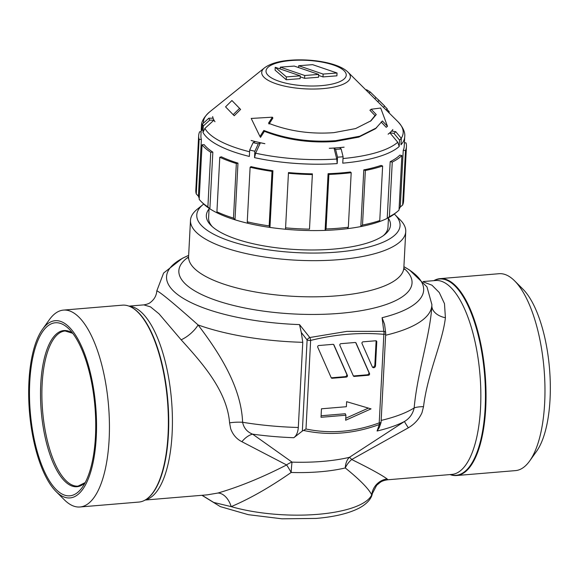 <?xml version="1.0" encoding="UTF-8"?>
<svg xmlns="http://www.w3.org/2000/svg" width="579" height="579" viewBox="0 0 579 579"><rect width="100%" height="100%" fill="white"/><g stroke="black" fill="none" stroke-linecap="round" stroke-linejoin="round"><path stroke-width="0.87" d="M199.248 198.286A101.788 32.388 -177 0 1 198.409 196.172L201.376 139.488A101.788 32.388 -177 0 1 200.913 135.79L201.42 126.113A101.788 32.388 -177 0 0 202.1 130.463L202.433 124.065L203.309 125.99L202.968 132.388L204.915 128.386A100.037 31.831 3 0 0 249.607 151.778M396.984 211.9A104.032 33.097 -177 0 1 389.399 216.626L387.221 218.363L390.188 161.679A101.788 32.388 -177 0 0 399.807 155.15L401.877 155.534L399.018 210.097A104.032 33.097 -177 0 1 396.984 211.9L394.777 213.673A101.788 32.388 -177 0 1 387.221 218.363A101.788 32.388 -177 0 1 378.094 222.097A101.788 32.388 -177 0 1 360.826 226.57A101.788 32.388 -177 0 1 347.4 228.669A101.788 32.388 -177 0 1 325.108 230.391A101.788 32.388 -177 0 1 309.425 230.536A101.788 32.388 -177 0 1 285.512 229.248A101.788 32.388 -177 0 1 269.959 227.424A101.788 32.388 -177 0 1 248.051 223.328A101.788 32.388 -177 0 1 234.994 219.796A101.788 32.388 -177 0 1 218.442 213.513A101.788 32.388 -177 0 1 209.873 208.824L212.84 152.139A101.788 32.388 -177 0 1 204.155 144.62L202.049 144.786A104.032 33.097 -177 0 0 210.742 152.299L207.883 206.862A104.032 33.097 -177 0 1 201.253 201.637A104.032 33.097 -177 0 1 199.19 199.342L202.049 144.786M233.482 218.095L234.994 219.796L237.969 163.112A101.788 32.388 -177 0 1 221.41 156.829L219.781 157.249A104.032 33.097 -177 0 0 236.341 163.531L233.482 218.095A104.032 33.097 -177 0 1 216.922 211.805L219.781 157.249M269.163 225.911L269.959 227.424L272.926 170.74A101.788 32.388 -177 0 1 251.025 166.636L250.114 167.259A104.032 33.097 -177 0 0 272.021 171.355L269.163 225.911A104.032 33.097 -177 0 1 247.255 221.815L250.114 167.259M309.49 229.132L312.399 173.852A101.788 32.388 -177 0 1 288.48 172.564L288.436 173.28A104.032 33.097 -177 0 0 312.349 174.569L309.49 229.132A104.032 33.097 -177 0 1 285.577 227.844L288.436 173.28M326.042 228.973L325.108 230.391L328.083 173.707L328.901 174.417A104.032 33.097 -177 0 0 351.192 172.694L348.334 227.25A104.032 33.097 -177 0 1 326.042 228.973L328.901 174.417M351.192 172.694L350.367 171.985A101.788 32.388 -177 0 1 339.482 173.063A101.788 32.388 -177 0 1 328.083 173.707M337.521 157.191L343.094 156.764L341.161 148.977L335.588 149.404L337.521 157.191L337.188 163.589A101.788 32.388 -177 0 1 254.528 157.64L254.861 151.242L249.694 150.041L249.361 156.439A101.788 32.388 -177 0 1 202.968 132.388M233.156 114.671L234.22 115.742L240.611 109.431L231.933 100.522L225.557 106.847L233.156 114.671L239.554 108.367L231.933 100.522M204.915 128.386L213.948 120.15A91.33 29.059 3 0 0 214.968 121.749L214.99 121.72A91.308 29.051 3 0 1 212.674 116.596L212.645 116.618A91.33 29.059 3 0 0 213.079 118.217L208.845 118.217L209.714 120.15L203.309 125.99M264.871 143.672A91.287 29.044 -177 0 1 251.148 140.48L251.12 140.494A91.33 29.059 3 0 0 255.259 141.565L253.103 142.644L258.277 143.845L254.861 151.242M251.12 140.494L251.148 140.48A91.308 29.051 3 0 0 264.878 143.657L264.864 143.693A91.33 29.059 3 0 1 260.427 142.767L255.621 153.196A100.037 31.831 3 0 0 336.761 159.03L337.188 163.589M341.161 148.977L339.605 147.631A91.33 29.059 3 0 0 344.121 147.182L344.121 147.182A91.287 29.044 -177 0 1 329.306 148.311L329.306 148.325A91.33 29.059 3 0 0 334.032 148.065L336.761 159.03M329.299 148.296A91.308 29.051 3 0 0 336.833 147.833A91.308 29.051 3 0 0 344.114 147.153M259.971 136.478L260.543 137.361L264.393 131.317C286.33 139.894 309.946 143.274 335.248 141.471L358.828 137.1L375.409 128.784L382.393 120.96L387.474 126.302L380.692 108.027L371.161 109.25L376.278 114.562L370.973 120.801L355.586 128.581L333.786 132.656C310.576 134.335 288.812 131.187 268.497 123.204L272.383 117.182L251.214 118.442L259.971 136.478L263.843 130.441C286.272 139.112 310.25 142.514 335.777 140.661L359.783 136.217L376.632 127.778M269.032 124.08L272.897 118.051L272.383 117.182M209.106 208.317L208.606 217.863A89.81 28.574 3 0 0 212.298 226.65M383.392 235.617A89.81 28.574 3 0 0 387.981 227.257L388.48 217.718M209.07 208.961A92.206 29.334 3 0 0 211.154 225.578A92.206 29.334 3 0 0 213.188 227.409A92.206 29.334 3 0 0 299.784 249.73A92.206 29.334 3 0 0 384.637 234.669A92.206 29.334 3 0 0 388.451 218.363M318.826 345.518A1.194 1.042 129.6 0 0 317.748 347.234L331.202 377.718A1.194 1.042 129.6 0 0 332.165 378.268L346.3 377.088A1.194 1.042 129.6 0 0 347.386 375.373L333.931 344.896A1.194 1.042 129.6 0 0 332.968 344.339L318.826 345.518M331.253 377.812L345.142 376.654A1.723 1.505 129.6 0 0 346.698 374.186L333.598 344.491M353.385 375.966L367.281 374.801A1.723 1.505 129.6 0 0 368.837 372.333L355.73 342.645M368.439 375.243A1.194 1.042 129.6 0 0 369.518 373.527L356.063 343.043A1.194 1.042 129.6 0 0 355.108 342.493L340.966 343.673A1.194 1.042 129.6 0 0 339.887 345.388L353.335 375.865A1.194 1.042 129.6 0 0 354.297 376.422L368.439 375.243L367.281 374.801M79.96 506.987L138.888 502.065A98.792 36.933 -94.8 0 0 147.225 498.649A98.792 36.933 -94.8 0 0 168.062 434.503A98.792 36.933 -94.8 0 0 131.238 307.152A98.792 36.933 -94.8 0 0 122.444 305.162L63.509 310.091A98.792 36.933 85.2 0 1 109.127 439.425A98.792 36.933 85.2 0 1 79.96 506.987A98.792 36.933 85.2 0 1 64.421 499.872L56.025 491.506A88.913 33.242 85.2 0 1 28.95 381.503A88.913 33.242 85.2 0 1 42.477 329.328A88.913 33.242 85.2 0 1 79.859 342.761A88.913 33.242 85.2 0 1 96.259 437.094A88.913 33.242 85.2 0 1 56.025 491.506M433.852 280.656A98.792 36.933 85.2 0 1 440.112 278.637A98.792 36.933 85.2 0 1 485.723 407.971A98.792 36.933 85.2 0 1 456.556 475.533A98.792 36.933 85.2 0 1 450.049 474.577M203.699 204.054A101.788 32.388 3 0 0 203.229 204.423L197.33 209.157A107.774 34.291 3 0 0 190.491 220.324A107.774 34.291 3 0 0 198.503 234.278A107.774 34.291 3 0 0 338.91 259.653A107.774 34.291 3 0 0 405.741 231.6A107.774 34.291 3 0 0 400.103 219.781L394.733 214.454A101.788 32.388 3 0 0 394.306 214.042M381.076 422.098A2.996 2.996 0 0 1 380.917 422.923L379.281 427.577L377.081 431.015L379.296 424.537C353.726 433.895 328.459 435.864 303.505 430.436L302.347 431.044L307.116 339.96A2.996 0.955 -177 0 0 310.633 340.43A2.996 0.955 76.2 0 0 309.787 337.521A2.996 1.578 142.2 0 0 307.116 339.96L301.29 332.491L299.524 324.602L309.787 337.521L346.973 331.369L383.79 331.34L382.082 317.705L384.565 324.312L385.701 332.997A2.996 2.099 172.6 0 0 383.79 331.34A2.996 1.259 -85.3 0 1 383.863 334.315C359.639 332.259 335.234 334.3 310.633 340.43L305.987 428.996C330.095 434.033 354.507 431.992 379.223 422.88L383.863 334.315A2.996 0.955 -177 0 0 385.715 333.54A2.996 2.996 0 0 0 385.701 332.997A2.996 2.099 172.6 0 1 385.694 333.403A2.996 0.955 -177 0 1 385.715 333.54L381.076 422.098A2.996 0.955 3 0 1 379.223 422.88A2.996 0.825 -110 0 1 379.296 424.537A2.996 2.75 19.1 0 0 381.054 422.2M230.681 428.757L229.595 422.858C226.997 390.449 201.543 362.36 181.133 339.801L159.037 313.832L150.554 306.899L143.838 304.88C147.189 304.322 149.52 303.389 150.844 302.079C154.477 299.148 156.468 295.406 156.815 290.853L156.815 290.853C159.92 291.881 173.671 303.244 198.076 324.935C218.732 352.119 241.219 386.511 242.608 422.279C243.795 428.026 247.139 431.985 252.618 434.149L292.062 462.129A17.963 13.237 -57.4 0 0 286.598 464.951L241.899 441.705C236.608 439.048 232.867 434.735 230.681 428.757M201.941 495.298L220.324 506.625L248.319 514.68L282.038 518.813L316.105 518.422C334.524 516.873 348.978 513.385 359.45 507.957C368.758 502.811 371.783 497.231 372.34 493.605L371.732 494.893C368.722 488.785 359.906 479.803 345.272 467.948A17.963 11.522 76.7 0 1 349.39 457.338A93.574 29.775 3 0 1 292.062 462.129A17.963 1.151 -88.2 0 0 291.165 472.464C269.886 487.294 249.896 498.678 231.187 506.632L213.694 502.442L202.093 495.284M423.459 281.959L431.977 285.201L439.266 292.533L444.484 303.657L445.403 317.733C442.602 342.283 427.512 373.527 423.524 406.661L421.968 412.776C419.037 419.189 414.499 424.19 408.347 427.801L351.714 459.516C369.713 468.404 381.503 474.867 387.076 478.905L387.887 479.767L451.808 474.425A97.294 36.376 -94.8 0 0 480.541 407.884A97.294 36.376 -94.8 0 0 435.618 280.511L423.119 281.553M203.229 204.423A101.788 32.388 3 0 0 204.336 228.148A101.788 32.388 3 0 0 333.953 252.343A101.788 32.388 3 0 0 394.733 214.454M456.556 475.533L515.491 470.611A98.792 36.933 -94.8 0 0 529.626 461.022A98.792 36.933 -94.8 0 0 544.658 403.049A98.792 36.933 -94.8 0 0 514.579 280.822A98.792 36.933 -94.8 0 0 499.04 273.708L440.112 278.637M529.626 461.022L536.523 451.374A88.913 33.242 -94.8 0 0 550.05 399.199A88.913 33.242 -94.8 0 0 522.975 289.196L514.579 280.822M42.477 329.328L49.374 319.68A98.792 36.933 85.2 0 1 63.509 310.091M95.463 436.443A86.821 32.453 85.2 0 1 82.254 487.388A86.821 32.453 85.2 0 1 45.755 474.273A86.821 32.453 85.2 0 1 29.746 382.162A86.821 32.453 85.2 0 1 69.024 329.031A86.821 32.453 85.2 0 1 95.463 436.443M72.715 333.287L65.116 330.985A77.839 29.102 -94.8 0 0 42.129 384.217A77.839 29.102 -94.8 0 0 78.071 486.114L85.185 482.582M375.72 340.77L363.105 341.82A1.194 1.042 129.6 0 0 362.02 343.535L372.319 366.862A1.795 1.563 129.6 0 0 375.51 365.856L376.77 341.813A1.194 1.042 129.6 0 0 375.72 340.77M371.045 408.883L345.656 420.245L345.924 415.215L321.019 417.293L321.461 408.796L346.365 406.711L346.633 401.681L371.045 408.883M303.505 430.436L305.987 428.996M145.148 500.039L207.311 494.85L217.95 493.033C239.424 486.773 262.309 477.414 286.598 464.951A17.963 1.896 63 0 1 291.165 472.464A88.312 28.096 3 0 0 345.272 467.948A17.963 12.832 117.7 0 1 351.714 459.516A17.963 2.844 -119.3 0 0 349.39 457.338L404.497 421.469C409.592 418.414 412.813 413.913 414.151 407.949C417.401 371.971 430.479 334.249 431.854 305.415L431.891 304.424M445.403 317.733A17.963 11.855 3.1 0 1 431.854 305.415A137.715 43.816 3 0 1 385.628 335.241M381.163 420.419A137.715 43.816 3 0 0 414.151 407.949A17.963 4.205 -174.7 0 1 423.524 406.661M377.081 431.015A132.453 42.144 3 0 0 404.497 421.469A17.963 0.745 -125.4 0 0 408.347 427.801M217.95 493.033A17.963 11.522 76.1 0 1 231.187 506.632A88.312 28.096 3 0 0 317.878 514.326A88.312 28.096 3 0 0 371.732 494.893A17.963 17.739 135.7 0 1 387.076 478.905M301.29 332.491L302.766 342.319L298.308 427.49C297.932 432.325 296.434 435.734 293.814 437.717A132.453 42.144 3 0 1 252.618 434.149A17.963 10.169 -56.6 0 0 241.899 441.705M298.308 427.49A137.715 43.816 3 0 1 242.608 422.279A17.963 5.153 -2.4 0 0 229.595 422.858M181.133 339.801A17.963 7.259 139.7 0 0 198.076 324.935A137.715 43.816 3 0 0 302.766 342.319M302.347 431.044L293.814 437.717M372.579 367.26A2.323 2.026 129.6 0 0 374.859 364.879L376.118 340.836A1.723 1.505 129.6 0 0 376.126 340.814M321.099 415.758L345.301 413.739L345.924 415.215M368.403 408.101L345.764 418.241M323.125 74.076L337.058 72.997L312.609 64.653L298.677 65.731L323.125 74.076L322.981 76.913L336.906 75.835L337.058 72.997M300.284 75.842L275.22 67.28L286.352 76.913L300.284 75.842L300.132 78.672L286.207 79.75L286.352 76.913M304.742 75.494L318.667 74.416L294.226 66.071L280.294 67.15L304.742 75.494L304.59 78.331L318.522 77.253L318.667 74.416M298.677 65.731L298.583 67.562M318.616 75.422L322.981 76.913M275.22 67.28L275.076 70.117L286.207 79.75M280.294 67.15L280.2 68.981M300.233 76.841L304.59 78.331M366.145 90.158L366.536 89.702L370.242 91.974L384.673 106.037L378.203 99.588M384.557 106.152L387.199 108.772L386.092 109.945M392.801 129.58L392.823 129.558A91.308 29.051 3 0 1 389.095 133.409A91.287 29.044 -177 0 1 389.074 133.431A91.287 29.044 -177 0 1 388.096 134.176A91.308 29.051 3 0 0 389.095 133.409L389.095 133.409M388.096 134.176L388.118 134.205A91.33 29.059 3 0 0 389.877 132.801L393.959 133.402L395.739 131.665L401.319 138.374L399.539 140.111L399.206 146.509A101.788 32.388 -177 0 1 342.761 163.162L343.094 156.764M264.393 131.317L263.843 130.441M381.127 121.974L386.207 127.322L387.474 126.302M376.278 114.562L375.018 115.576L369.916 110.249L371.161 109.25M375.018 115.576L370.35 121.3M240.611 109.431L239.554 108.367M369.156 93.139L370.242 91.974M374.801 98.741L375.894 97.576M348.051 72.209A44.395 14.128 -177 0 1 322.141 88.688A44.395 14.128 -177 0 1 274.887 83.347A44.395 14.128 -177 0 1 264.531 67.83C270.364 63.552 279.121 61.005 290.803 60.187C312.834 58.559 338.997 63.06 348.051 72.209L377.747 101.701L379.021 100.442M377.747 101.701L383.392 107.303L384.673 106.037M334.032 148.065L335.588 149.404M392.844 129.58A91.33 29.059 3 0 1 391.65 131.064L395.739 131.665M213.948 120.15L209.714 120.15M260.427 142.767L258.277 143.845M389.877 132.801L397.744 142.253L399.206 146.509M382.625 166.007A104.032 33.097 -177 0 1 365.363 170.472L362.505 225.036A104.032 33.097 -177 0 0 379.766 220.57L382.625 166.007L381.062 165.413A101.788 32.388 -177 0 1 363.8 169.879L365.363 170.472M401.877 155.534A104.032 33.097 -177 0 1 392.258 162.069L389.399 216.626M404.403 142.781L406.002 142.868A104.032 33.097 -177 0 1 406.451 146.559A104.032 33.097 -177 0 1 405.503 150.468L402.644 205.031A104.032 33.097 -177 0 0 403.592 201.123L406.451 146.559M198.409 196.172L196.259 193.929L199.118 139.365A104.032 33.097 -177 0 1 198.669 135.674A104.032 33.097 -177 0 1 199.625 131.766L201.123 131.846M196.259 193.929A104.032 33.097 -177 0 1 195.811 190.23L198.669 135.674M285.512 229.248L285.577 227.844M272.926 170.74L272.021 171.355M248.051 223.328L247.255 221.815M237.969 163.112L236.341 163.531M218.442 213.513L216.922 211.805M201.253 201.637L203.272 203.634A101.788 32.388 -177 0 0 209.873 208.824L207.883 206.862M212.84 152.139L210.742 152.299M201.376 139.488L199.118 139.365M401.254 138.294A100.037 31.831 3 0 0 397.939 121.699C403.078 127.351 405.336 132.374 404.714 136.767L404.207 146.444A101.788 32.388 -177 0 1 403.245 150.345L405.503 150.468M403.245 150.345L400.27 207.036L402.644 205.031M390.188 161.679L392.258 162.069M378.094 222.097L379.766 220.57M363.8 169.879L360.826 226.57L362.505 225.036M347.4 228.669L348.334 227.25M312.399 173.852L312.349 174.569M393.959 133.402L399.539 140.111M404.714 136.767A101.788 32.388 -177 0 1 400.986 144.772L401.319 138.374M389.131 112.956L389.197 111.689L386.801 109.192M208.845 118.217L202.433 124.065M253.103 142.644L249.694 150.041M254.528 157.64L255.621 153.196M400.27 207.036A101.788 32.388 -177 0 1 399.061 209.178M264.531 67.83L209.736 111.834A100.037 31.831 3 0 0 203.381 123.204M320.694 85.699A40.161 12.774 -177 0 1 268.757 75.979A40.161 12.774 -177 0 1 291.563 60.491A40.161 12.774 -177 0 1 343.499 70.204A40.161 12.774 -177 0 1 320.694 85.699M345.142 376.654L346.3 377.088M147.225 498.649L147.652 498.324A98.502 36.824 -94.8 0 0 168.417 434.366A98.502 36.824 -94.8 0 0 131.701 307.398L131.238 307.152M434.047 280.641A98.502 36.824 85.2 0 1 485.144 407.913A98.502 36.824 85.2 0 1 450.245 474.563M188.161 258.234L188.595 256.49A107.774 34.291 3 0 0 337.014 295.826A107.774 34.291 3 0 0 403.845 267.773L405.741 231.6M188.544 256.967A116.755 37.15 3 0 0 212.073 298.938A116.755 37.15 3 0 0 339.641 313.362A116.755 37.15 3 0 0 403.845 268.251M188.653 255.397A128.733 40.957 3 0 0 182.58 297.946A128.733 40.957 3 0 0 299.524 324.602M129.298 306.255A97.294 36.376 85.2 0 1 172.115 433.649A97.294 36.376 85.2 0 1 145.467 499.851M85.149 482.647A78.36 29.297 85.2 0 1 53.702 464.097A78.36 29.297 85.2 0 1 40.762 384.152A78.36 29.297 85.2 0 1 72.672 333.229M382.082 317.705A128.733 40.957 3 0 0 403.903 266.68L409.563 270.031L426.962 286.851L431.883 304.561M368.837 372.333L369.518 373.527M353.501 376.118L354.297 376.422M346.698 374.186L347.386 375.373M331.369 377.971L332.165 378.268M376.118 340.836L376.77 341.813M374.859 364.879L375.51 365.856M343 158.537A100.037 31.831 3 0 0 397.744 142.253M188.595 256.49L190.491 220.324M128.951 306.125L143.838 304.88M404.099 269.553L403.845 267.773M372.34 493.605L376.661 485.289L380.309 482.293C381.858 481.106 384.384 480.266 387.887 479.767M188.653 255.39L182.371 258.292L163.611 273.042L156.815 290.853M383.414 107.281L397.939 121.699M209.736 111.834C204.04 116.922 201.268 121.677 201.42 126.113"/></g></svg>
